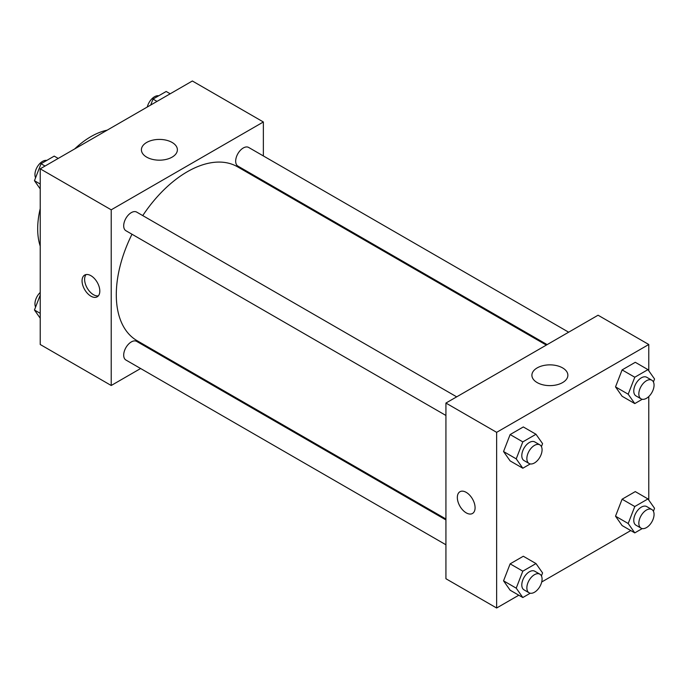 <?xml version="1.0" encoding="UTF-8"?>
<svg xmlns="http://www.w3.org/2000/svg" width="689" height="689" viewBox="0 0 689 689"><rect width="100%" height="100%" fill="white"/><g stroke="black" fill="none" stroke-linecap="round" stroke-linejoin="round"><path stroke-width="1.03" d="M40.22 246.128A75.308 43.476 -60 0 1 40.22 208.638M74.696 148.919A75.308 43.476 -60 0 1 107.165 130.169M140.625 368.512L111.222 385.495L40.22 344.5L40.22 168.822L192.36 80.992L263.362 121.979L263.362 155.938M263.362 180.776L263.362 181.715M146.679 142.451A17.992 10.387 180 0 1 166.282 140.203A17.992 10.387 180 0 1 177.383 149.797A17.992 10.387 180 0 1 159.4 160.175A17.992 10.387 180 0 1 141.409 149.797A17.992 10.387 180 0 1 146.679 142.451M111.222 385.495L111.222 209.818L40.22 168.822M111.222 209.818L263.362 121.979M90.931 296.192A12.548 7.243 60 0 1 82.732 285.134A12.548 7.243 60 0 1 84.661 275.075A12.548 7.243 60 0 1 97.209 282.318A12.548 7.243 60 0 1 97.209 296.813A12.548 7.243 60 0 1 90.931 296.192M86.065 274.567A12.548 7.243 -120 0 0 85.686 284.833A12.548 7.243 -120 0 0 93.489 294.711A12.548 7.243 -120 0 0 98.355 295.848M162.948 355.627L162.139 356.092M456.686 396.847L136.68 212.091A10.757 6.21 120 0 0 125.923 218.301A10.757 6.21 120 0 0 125.923 230.729L445.929 415.476M445.929 519.937L136.68 341.391A10.757 6.21 120 0 0 128.395 344.276A10.757 6.21 120 0 0 123.693 355.102A10.757 6.21 120 0 0 125.923 360.028L445.929 544.775M568.658 332.201L248.651 147.446A10.757 6.21 120 0 0 240.366 150.331A10.757 6.21 120 0 0 235.672 161.157A10.757 6.21 120 0 0 237.894 166.083L547.144 344.621M131.995 234.234A100.405 57.971 120 0 0 116.295 294.728A100.405 57.971 120 0 0 137.085 340.693L445.929 518.998M546.334 345.086L237.49 166.781A100.405 57.971 120 0 0 142.752 215.597M518.808 595.21L496.64 608.008L445.929 578.734L445.929 403.056L598.069 315.217L648.78 344.5L648.78 370.785M541.709 581.99L630.779 530.564M503.547 451.536L510.136 460.907L503.547 451.536L510.136 434.561L503.547 451.536L516.225 458.857L522.813 441.882L535.99 434.268L542.579 443.647L541.425 446.601M523.313 426.947L510.136 434.561L523.313 426.947L535.99 434.268M615.518 386.891L622.107 396.261L615.518 386.891L622.107 369.907L615.518 386.891L628.196 394.211L634.784 377.227L647.961 369.623L654.55 378.993L653.405 381.956M635.284 362.302L622.107 369.907L635.284 362.302L647.961 369.623M615.518 516.19L622.107 525.561L615.518 516.19L622.107 499.206L615.518 516.19L628.196 523.511L634.784 506.527L647.961 498.922L654.55 508.293L653.405 511.255M635.284 491.601L622.107 499.206L635.284 491.601L647.961 498.922M496.64 608.008L496.64 432.339L648.78 344.5M648.78 396.545L648.78 500.085M503.547 580.836L510.136 590.206L503.547 580.836L510.136 563.852L503.547 580.836L516.225 588.156L522.813 571.172L535.99 563.568L542.579 572.938L541.425 575.901M523.313 556.247L510.136 563.852L523.313 556.247L535.99 563.568M537.17 382.584A17.992 10.387 180 0 1 531.899 375.238A17.992 10.387 180 0 1 549.891 364.86A17.992 10.387 180 0 1 567.874 375.238A17.992 10.387 180 0 1 556.772 384.832A17.992 10.387 180 0 1 537.17 382.584M496.64 432.339L445.929 403.056M475.083 507.733A12.548 7.243 60 0 1 472.49 513.477A12.548 7.243 60 0 1 459.933 506.226A12.548 7.243 60 0 1 459.933 491.739A12.548 7.243 60 0 1 469.605 495.098A12.548 7.243 60 0 1 475.083 507.733M459.942 491.739A12.548 7.243 -120 0 0 459.942 506.226A12.548 7.243 -120 0 0 472.49 513.477M530.263 463.93L522.813 468.227L516.225 458.857M539.849 444.861L534.776 441.933A10.757 6.21 120 0 0 526.491 444.818A10.757 6.21 120 0 0 521.797 455.644A10.757 6.21 120 0 0 524.019 460.571L529.092 463.49A10.757 6.21 120 0 0 539.849 457.281A10.757 6.21 120 0 0 539.849 444.861A10.757 6.21 120 0 0 531.563 447.747A10.757 6.21 120 0 0 526.861 458.573A10.757 6.21 120 0 0 529.092 463.49M522.813 468.227L510.136 460.907M522.813 441.882L510.136 434.561M642.243 399.276L634.784 403.582L628.196 394.211M651.828 380.216L646.756 377.288A10.757 6.21 120 0 0 638.462 380.164A10.757 6.21 120 0 0 633.768 390.99A10.757 6.21 120 0 0 635.999 395.917L641.063 398.845A10.757 6.21 120 0 0 651.828 392.635A10.757 6.21 120 0 0 651.828 380.216A10.757 6.21 120 0 0 643.535 383.093A10.757 6.21 120 0 0 638.841 393.919A10.757 6.21 120 0 0 641.063 398.845M634.784 403.582L622.107 396.261M634.784 377.227L622.107 369.907M530.263 593.22L522.813 597.527L516.225 588.156M539.849 574.161L534.776 571.233A10.757 6.21 120 0 0 526.491 574.109A10.757 6.21 120 0 0 521.797 584.944A10.757 6.21 120 0 0 524.019 589.862L529.092 592.79A10.757 6.21 120 0 0 539.849 586.58A10.757 6.21 120 0 0 539.849 574.161A10.757 6.21 120 0 0 531.563 577.038A10.757 6.21 120 0 0 526.861 587.863A10.757 6.21 120 0 0 529.092 592.79M522.813 597.527L510.136 590.206M522.813 571.172L510.136 563.852M642.243 528.575L634.784 532.881L628.196 523.511M651.828 509.507L646.756 506.587A10.757 6.21 120 0 0 638.462 509.464A10.757 6.21 120 0 0 633.768 520.29A10.757 6.21 120 0 0 635.999 525.216L641.063 528.144A10.757 6.21 120 0 0 651.828 521.935A10.757 6.21 120 0 0 651.828 509.507A10.757 6.21 120 0 0 643.535 512.392A10.757 6.21 120 0 0 638.841 523.218A10.757 6.21 120 0 0 641.063 528.144M634.784 532.881L622.107 525.561M634.784 506.527L622.107 499.206M40.22 188.915L34.45 180.707L41.039 163.732L54.216 156.119L58.22 158.436M40.22 184.041L34.45 180.707M45.043 166.04L41.039 163.732M46.757 160.425A10.757 6.21 120 0 0 38.954 164.507A10.757 6.21 120 0 0 34.95 174.567A10.757 6.21 120 0 0 35.595 177.745M150.702 105.038L153.01 99.078L166.187 91.473L170.192 93.79M157.014 101.395L153.01 99.078M158.737 95.78A10.757 6.21 120 0 0 147.291 107.01M40.22 318.215L34.45 310.007L40.22 295.133M40.22 313.34L34.45 310.007M40.22 292.455A10.757 6.21 120 0 0 34.95 303.858A10.757 6.21 120 0 0 35.595 307.044"/></g></svg>

